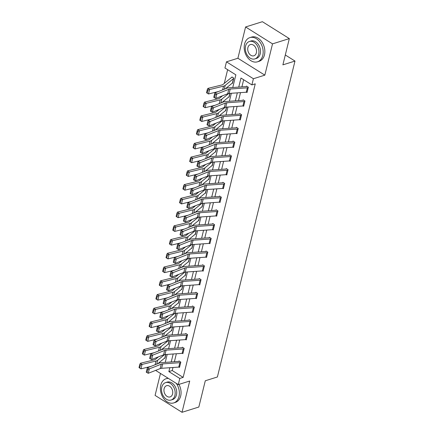 <?xml version="1.0" encoding="UTF-8"?>
<svg xmlns="http://www.w3.org/2000/svg" width="434" height="434" viewBox="0 0 434 434"><rect width="100%" height="100%" fill="white"/><g stroke="black" fill="none" stroke-linecap="round" stroke-linejoin="round"><path stroke-width="0.65" d="M232.76 87.511L235.874 74.849L224.953 68.002L226.467 61.834L253.402 78.733L251.888 84.896L240.968 78.049L238.743 87.093M237.903 58.248L264.838 75.147L272.519 43.872L289.332 38.599L262.396 21.7L245.584 26.973L237.903 58.248L226.467 61.834M160.477 373.446L155.084 395.401L182.025 412.3L189.707 381.025L178.271 384.611L155.611 370.392M227.638 69.69L224.275 83.382M221.096 96.321L220.901 97.129M217.722 110.068L217.526 110.871M214.347 123.809L214.146 124.612M210.973 137.551L210.772 138.359M207.593 151.298L207.398 152.101M204.219 165.039L204.023 165.842M200.844 178.781L200.644 179.589M197.47 192.528L197.269 193.331M194.09 206.269L193.895 207.072M190.716 220.011L190.521 220.819M187.342 233.758L187.141 234.561M183.967 247.499L183.766 248.302M180.587 261.241L180.392 262.049M177.213 274.988L177.018 275.791M173.839 288.729L173.643 289.538M170.464 302.471L170.264 303.279M167.085 316.218L166.889 317.021M163.71 329.959L163.515 330.768M160.336 343.701L160.141 344.509M156.962 357.448L156.761 358.251M272.519 43.872L245.584 26.973M289.332 38.599L282.887 64.85L294.99 61.058L217.396 376.978L205.287 380.775L198.837 407.027L182.025 412.3M294.99 61.058L285.312 54.982M159.321 362.444L160.01 362.873M164.67 358.066L164.953 358.245L165.875 354.491L165.05 357.811A1.014 0.456 -166.2 0 0 164.877 357.898L157.792 363.692M168.045 344.325L168.332 344.504L169.255 340.75M171.419 330.583L171.707 330.762L172.629 327.008L171.799 330.323A1.014 0.456 -166.2 0 0 171.631 330.41L164.546 336.204M174.799 316.836L175.081 317.015L176.003 313.261M178.173 303.095L178.455 303.274L179.378 299.52L178.564 302.834M181.548 289.353L181.835 289.532L182.757 285.778M184.922 275.606L185.209 275.785L186.132 272.031L185.318 275.346M188.302 261.865L188.584 262.044L189.506 258.29L188.692 261.604M191.676 248.123L191.958 248.302L192.88 244.548M195.05 234.376L195.338 234.555L196.26 230.801L195.43 234.121A1.014 0.456 -166.2 0 0 195.262 234.208L188.177 240.002M198.425 220.635L198.712 220.814L199.635 217.06M201.805 206.893L202.087 207.072L203.009 203.318L202.184 206.633A1.014 0.456 -166.2 0 0 202.011 206.72L194.926 212.514M205.179 193.146L205.461 193.325L206.383 189.571M208.553 179.405L208.841 179.584L209.763 175.83L208.949 179.144M211.928 165.663L212.215 165.842L213.137 162.088M215.307 151.916L215.589 152.095L216.512 148.341L215.687 151.661A1.014 0.456 -166.2 0 0 215.514 151.748L208.428 157.542M218.682 138.175L218.964 138.354L219.886 134.6L219.061 137.914A1.014 0.456 -166.2 0 0 218.888 138.001L211.803 143.795M222.056 124.433L222.344 124.612L223.266 120.853M225.43 110.686L225.718 110.865L226.64 107.111L225.81 110.431A1.014 0.456 -166.2 0 0 225.642 110.518L218.557 116.312M228.81 96.945L229.092 97.124L230.015 93.37M232.185 83.203L232.467 83.382L233.769 78.093L231.946 76.954L231.837 77.393A3.553 1.59 13.8 0 0 231.224 77.702L222.951 84.467A5.072 2.273 -166.2 0 1 221.845 84.972L207.875 88.395L209.568 89.572L223.537 86.149A7.611 3.407 13.8 0 0 225.203 85.389L233.476 78.625A1.014 0.456 -166.2 0 1 233.644 78.538L232.564 82.943A1.014 0.456 -166.2 0 0 232.391 83.03L225.306 88.824M172.976 367.5L172.227 370.538L183.148 377.39L255.252 83.843L251.888 84.896M243.658 79.737L241.906 86.871M240.49 92.632L238.526 100.617M237.11 106.379L235.152 114.359M233.736 120.12L231.778 128.101M230.362 133.862L228.403 141.847M226.987 147.609L225.024 155.589M223.608 161.35L221.649 169.331M220.233 175.092L218.275 183.077M216.859 188.839L214.901 196.819M213.485 202.58L211.521 210.561M210.105 216.322L208.146 224.307M206.73 230.069L204.772 238.049M203.356 243.81L201.398 251.791M199.982 257.552L198.018 265.537M196.602 271.299L194.644 279.279M193.228 285.04L191.269 293.021M189.853 298.787L187.895 306.767M186.479 312.529L184.515 320.509M183.099 326.27L181.141 334.251M179.725 340.017L177.766 347.997M176.35 353.759L174.392 361.739M179.02 367.072L179.513 367.381L180.815 362.097L178.992 360.952L178.884 361.397M182.394 353.325L182.893 353.639L184.19 348.35L182.367 347.211L182.258 347.65L182.801 347.482M185.768 339.583L186.267 339.898L187.564 334.609L185.747 333.469L185.638 333.909M189.148 325.842L189.642 326.151L190.938 320.867L189.121 319.722L189.012 320.167L189.555 319.994M192.522 312.095L193.016 312.409L194.318 307.12L192.495 305.981L192.387 306.42M195.897 298.353L196.396 298.663L197.692 293.379L195.87 292.239L195.761 292.679L196.304 292.511M199.271 284.612L199.77 284.921L201.067 279.637L199.249 278.492L199.141 278.932M202.651 270.865L203.145 271.179L204.441 265.89L202.624 264.751L202.515 265.19M206.025 257.123L206.519 257.433L207.821 252.149L205.998 251.009L205.89 251.449L206.432 251.281M209.4 243.382L209.899 243.691L211.195 238.407L209.372 237.262L209.264 237.702M212.774 229.635L213.273 229.949L214.57 224.66L212.752 223.521L212.644 223.96L213.181 223.792M216.154 215.893L216.647 216.203L217.944 210.919L216.127 209.779L216.018 210.219M219.528 202.152L220.022 202.461L221.324 197.177L219.501 196.032L219.392 196.472L219.935 196.304M222.902 188.405L223.401 188.719L224.698 183.43L222.875 182.291L222.767 182.73M226.277 174.663L226.776 174.973L228.072 169.689L226.255 168.549L226.147 168.989L226.684 168.815M229.657 160.922L230.15 161.231L231.447 155.947L229.629 154.802L229.521 155.242M233.031 147.175L233.525 147.489L234.827 142.2L233.004 141.061L232.895 141.5L233.438 141.332M236.405 133.433L236.904 133.743L238.201 128.459L236.378 127.314L236.27 127.759L236.812 127.585M239.78 119.692L240.279 120.001L241.575 114.717L239.758 113.572L239.649 114.012M243.159 105.945L243.653 106.259L244.95 100.97L243.132 99.831L243.024 100.27L243.566 100.102M246.534 92.203L247.027 92.513L248.329 87.229L246.507 86.084L246.398 86.529M264.838 75.147L253.402 78.733M183.148 377.39L179.784 378.443L178.271 384.611M163.412 368.173L163.83 368.146M165.245 362.379L167.209 354.399M168.62 348.638L170.584 340.657M172 334.896L173.958 326.911M175.374 321.149L177.332 313.169M178.748 307.408L180.712 299.427M182.123 293.666L184.087 285.68M185.502 279.919L187.461 271.939M188.877 266.178L190.835 258.197M192.251 252.436L194.215 244.451M195.626 238.689L197.589 230.709M199.005 224.948L200.964 216.967M202.38 211.206L204.338 203.221M205.754 197.459L207.718 189.479M209.128 183.718L211.092 175.737M212.508 169.976L214.467 161.99M215.882 156.229L217.841 148.249M219.257 142.488L221.221 134.507M222.631 128.741L224.595 120.76M226.011 114.999L227.969 107.019M229.385 101.258L231.344 93.277M169.813 367.723L168.864 371.591L179.784 378.443M237.327 92.854L235.369 100.834M233.953 106.601L231.995 114.581M230.579 120.343L228.62 128.323M227.204 134.084L225.241 142.064M223.825 147.831L221.866 155.811M220.45 161.573L218.492 169.553M217.076 175.314L215.118 183.294M213.702 189.061L211.738 197.041M210.322 202.803L208.363 210.783M206.947 216.544L204.989 224.524M203.573 230.291L201.615 238.271M200.199 244.033L198.235 252.013M196.819 257.774L194.861 265.76M193.445 271.521L191.486 279.501M190.07 285.263L188.112 293.243M186.696 299.004L184.732 306.99M183.316 312.751L181.358 320.731M179.942 326.493L177.983 334.473M176.567 340.234L174.609 348.22M173.193 353.981L171.229 361.961M172.227 370.538L168.864 371.591M180.707 362.536L179.611 366.947A3.553 1.59 -166.2 0 1 178.765 367.093L161.622 368.298A5.072 2.273 13.8 0 0 160.184 368.596L148.244 373.294L149.323 368.889L147.777 369.535L147.001 369.095L146.247 372.177L147.017 372.616L147.777 369.535M179.426 361.224L178.873 361.397A1.014 0.456 13.8 0 1 178.629 361.441L161.491 362.645A7.611 3.407 -166.2 0 0 159.327 363.09L147.386 367.788L149.323 368.889L161.264 364.191A5.072 2.273 13.8 0 1 162.707 363.893L179.844 362.688A3.553 1.59 -166.2 0 0 180.69 362.542M147.386 367.788L147.001 369.095M147.017 372.616L148.244 373.294M158.475 356.851L155.437 359.336A5.072 2.273 -166.2 0 1 154.33 359.84L140.361 363.263L142.054 364.441L156.023 361.017A7.611 3.407 13.8 0 0 157.688 360.258L164.616 354.594M140.442 364.978L139.764 364.511L139.01 367.593L139.688 368.065L140.442 364.978L142.054 364.441L140.974 368.846L150.853 366.421M140.974 368.846L139.688 368.065M139.764 364.511L140.361 363.263M168.419 378.432A12.684 9.119 -107.4 0 0 166.097 378.73A12.684 9.119 -107.4 0 0 160.792 385.121A12.684 9.119 -107.4 0 0 163.602 398.407A12.684 9.119 -107.4 0 0 173.687 402.931A12.684 9.119 -107.4 0 0 178.992 396.535A12.684 9.119 -107.4 0 0 176.247 383.341M173.687 402.931L175.369 402.399A12.684 9.119 -107.4 0 0 180.674 396.009A12.684 9.119 -107.4 0 0 178.927 384.405M165.614 382.604L167.161 382.115A9.13 6.564 72.6 0 1 174.419 385.37A9.13 6.564 72.6 0 1 176.443 394.94A9.13 6.564 72.6 0 1 172.623 399.54L171.077 400.023A9.13 6.564 -107.4 0 0 174.897 395.423A9.13 6.564 -107.4 0 0 172.873 385.859A9.13 6.564 -107.4 0 0 165.614 382.604A9.13 6.564 -107.4 0 0 161.79 387.204A9.13 6.564 -107.4 0 0 163.813 396.768A9.13 6.564 -107.4 0 0 171.077 400.023M172.569 393.964A5.886 4.231 -107.4 0 0 171.262 387.795A5.886 4.231 -107.4 0 0 166.585 385.701A5.886 4.231 -107.4 0 0 164.123 388.663A5.886 4.231 -107.4 0 0 165.425 394.831A5.886 4.231 -107.4 0 0 170.106 396.926A5.886 4.231 -107.4 0 0 172.569 393.964M167.963 378.144A12.684 9.119 -107.4 0 0 167.779 378.198L166.097 378.73M244.581 44.002A12.684 9.119 -107.4 0 0 247.385 57.288A12.684 9.119 -107.4 0 0 257.471 61.812A12.684 9.119 -107.4 0 0 262.776 55.416A12.684 9.119 -107.4 0 0 259.966 42.131A12.684 9.119 -107.4 0 0 249.886 37.612A12.684 9.119 -107.4 0 0 244.581 44.002M257.471 61.812L259.152 61.281A12.684 9.119 -107.4 0 0 264.458 54.89A12.684 9.119 -107.4 0 0 261.648 41.604A12.684 9.119 -107.4 0 0 251.563 37.08L249.886 37.612M249.398 41.485L250.944 40.997A9.13 6.564 72.6 0 1 258.208 44.252A9.13 6.564 72.6 0 1 260.232 53.821A9.13 6.564 72.6 0 1 256.407 58.422L254.861 58.905A9.13 6.564 -107.4 0 0 258.686 54.304A9.13 6.564 -107.4 0 0 256.662 44.74A9.13 6.564 -107.4 0 0 249.398 41.485A9.13 6.564 -107.4 0 0 245.579 46.085A9.13 6.564 -107.4 0 0 247.602 55.65A9.13 6.564 -107.4 0 0 254.861 58.905M256.353 52.845A5.886 4.231 -107.4 0 0 255.051 46.677A5.886 4.231 -107.4 0 0 250.369 44.583A5.886 4.231 -107.4 0 0 247.906 47.545A5.886 4.231 -107.4 0 0 249.214 53.713A5.886 4.231 -107.4 0 0 253.89 55.807A5.886 4.231 -107.4 0 0 256.353 52.845M183.002 353.2L182.985 353.2A3.553 1.59 -166.2 0 1 182.139 353.352L165.001 354.556A5.072 2.273 13.8 0 0 163.558 354.849L151.618 359.547L152.697 355.142L151.151 355.793L150.376 355.348L149.621 358.435L150.397 358.875L151.151 355.793M182.985 353.2L184.065 348.795A3.553 1.59 -166.2 0 1 183.224 348.947L166.081 350.151A5.072 2.273 13.8 0 0 164.643 350.444L152.697 355.142L150.761 354.041L162.707 349.343A7.611 3.407 -166.2 0 1 164.866 348.903L182.003 347.699A1.014 0.456 13.8 0 0 182.247 347.656M150.761 354.041L150.376 355.348M150.397 358.875L151.618 359.547M186.376 339.453L186.36 339.459A3.553 1.59 -166.2 0 1 185.513 339.61L168.376 340.809A5.072 2.273 13.8 0 0 166.933 341.108L154.992 345.806L156.077 341.401L154.526 342.046L153.755 341.607L152.996 344.688L153.772 345.133L154.526 342.046M186.175 333.741L185.622 333.914A1.014 0.456 13.8 0 1 185.383 333.958L168.24 335.156A7.611 3.407 -166.2 0 0 166.081 335.601L154.141 340.299L156.077 341.401L168.018 336.703A5.072 2.273 13.8 0 1 169.455 336.404L186.598 335.205A3.553 1.59 -166.2 0 0 187.445 335.053L187.455 335.048M154.141 340.299L153.755 341.607M153.772 345.133L154.992 345.806M161.849 343.104L158.817 345.589A5.072 2.273 -166.2 0 1 157.705 346.093L143.735 349.522L145.428 350.699L159.403 347.271A7.611 3.407 13.8 0 0 161.063 346.516L167.991 340.847M168.441 344.064L168.425 344.07A1.014 0.456 -166.2 0 0 168.256 344.157L161.171 349.95M143.817 351.236L143.144 350.764L142.385 353.851L143.063 354.318L143.817 351.236L145.428 350.699L144.348 355.104L154.233 352.679M144.348 355.104L143.063 354.318M143.144 350.764L143.735 349.522M165.229 329.363L162.191 331.847A5.072 2.273 -166.2 0 1 161.085 332.352L147.11 335.775L148.808 336.952L162.777 333.529A7.611 3.407 13.8 0 0 164.437 332.775L171.365 327.106M147.197 337.495L146.518 337.023L145.759 340.104L146.437 340.576L147.197 337.495L148.808 336.952L147.723 341.357L157.607 338.938M147.723 341.357L146.437 340.576M146.518 337.023L147.11 335.775M190.83 321.306L189.739 325.717A3.553 1.59 -166.2 0 1 188.893 325.863L171.75 327.068A5.072 2.273 13.8 0 0 170.312 327.361L158.367 332.064L159.452 327.659L157.905 328.305L157.13 327.865L156.37 330.947L157.146 331.386L157.905 328.305M190.819 321.312A3.553 1.59 -166.2 0 1 189.973 321.458L172.835 322.663A5.072 2.273 13.8 0 0 171.392 322.961L159.452 327.659L157.515 326.558L169.455 321.86A7.611 3.407 -166.2 0 1 171.614 321.415L188.757 320.211A1.014 0.456 13.8 0 0 188.996 320.167M157.515 326.558L157.13 327.865M157.146 331.386L158.367 332.064M193.125 311.97L193.114 311.97A3.553 1.59 -166.2 0 1 192.267 312.122L175.124 313.326A5.072 2.273 13.8 0 0 173.687 313.619L161.746 318.317L162.826 313.912L161.28 314.563L160.504 314.118L159.75 317.205L160.52 317.645L161.28 314.563M192.929 306.252L192.376 306.426A1.014 0.456 13.8 0 1 192.132 306.469L174.994 307.673A7.611 3.407 -166.2 0 0 172.83 308.113L160.889 312.811L162.826 313.912L174.766 309.214A5.072 2.273 13.8 0 1 176.209 308.921L193.347 307.717A3.553 1.59 -166.2 0 0 194.193 307.565L194.21 307.565M160.889 312.811L160.504 314.118M160.52 317.645L161.746 318.317M196.504 298.223L196.488 298.229A3.553 1.59 -166.2 0 1 195.642 298.38L178.504 299.579A5.072 2.273 13.8 0 0 177.061 299.878L165.121 304.576L166.2 300.171L164.654 300.816L163.878 300.377L163.124 303.458L163.9 303.903L164.654 300.816M196.488 298.229L197.568 293.823A3.553 1.59 -166.2 0 1 196.727 293.975L179.584 295.174A5.072 2.273 13.8 0 0 178.146 295.473L166.2 300.171L164.264 299.069L176.209 294.371A7.611 3.407 -166.2 0 1 178.369 293.926L195.506 292.722A1.014 0.456 13.8 0 0 195.75 292.684M164.264 299.069L163.878 300.377M163.9 303.903L165.121 304.576M168.604 315.621L165.566 318.106A5.072 2.273 -166.2 0 1 164.459 318.61L150.489 322.033L152.182 323.211L166.151 319.782A7.611 3.407 13.8 0 0 167.812 319.028L174.745 313.364M175.19 316.576L175.179 316.581A1.014 0.456 -166.2 0 0 175.005 316.668L167.92 322.462M150.571 323.748L149.893 323.276L149.133 326.363L149.811 326.835L150.571 323.748L152.182 323.211L151.097 327.616L160.981 325.191M151.097 327.616L149.811 326.835M149.893 323.276L150.489 322.033M171.978 301.874L168.94 304.359A5.072 2.273 -166.2 0 1 167.833 304.863L153.864 308.292L155.556 309.469L169.526 306.041A7.611 3.407 13.8 0 0 171.191 305.286L178.119 299.617M171.294 308.72L178.379 302.927A1.014 0.456 -166.2 0 1 178.553 302.84M153.945 310.006L153.267 309.534L152.513 312.621L153.191 313.088L153.945 310.006L155.556 309.469L154.477 313.874L164.356 311.449M154.477 313.874L153.191 313.088M153.267 309.534L153.864 308.292M175.352 288.133L172.32 290.617A5.072 2.273 -166.2 0 1 171.208 291.122L157.238 294.545L158.931 295.722L172.906 292.299A7.611 3.407 13.8 0 0 174.566 291.539L181.493 285.876M181.944 289.093L181.927 289.093A1.014 0.456 -166.2 0 0 181.759 289.18L174.674 294.974M157.32 296.265L156.647 295.793L155.887 298.874L156.566 299.346L157.32 296.265L158.931 295.722L157.851 300.127L167.736 297.708M157.851 300.127L156.566 299.346M156.647 295.793L157.238 294.545M178.732 274.391L175.694 276.876A5.072 2.273 -166.2 0 1 174.587 277.375L160.613 280.803L162.311 281.981L176.28 278.552A7.611 3.407 13.8 0 0 177.94 277.798L184.868 272.134M178.048 281.232L185.134 275.438A1.014 0.456 -166.2 0 1 185.302 275.351M160.699 282.518L160.021 282.046L159.262 285.133L159.94 285.605L160.699 282.518L162.311 281.981L161.226 286.386L171.11 283.961M161.226 286.386L159.94 285.605M160.021 282.046L160.613 280.803M182.106 260.644L179.068 263.129A5.072 2.273 -166.2 0 1 177.962 263.633L163.992 267.062L165.685 268.239L179.654 264.811A7.611 3.407 13.8 0 0 181.314 264.056L188.248 258.387M181.423 267.49L188.508 261.697A1.014 0.456 -166.2 0 1 188.681 261.61M164.074 268.776L163.396 268.304L162.636 271.386L163.314 271.858L164.074 268.776L165.685 268.239L164.6 272.644L174.484 270.219M164.6 272.644L163.314 271.858M163.396 268.304L163.992 267.062M185.481 246.903L182.443 249.387A5.072 2.273 -166.2 0 1 181.336 249.892L167.367 253.315L169.059 254.492L183.029 251.069A7.611 3.407 13.8 0 0 184.694 250.309L191.622 244.646M192.067 247.857L192.056 247.863A1.014 0.456 -166.2 0 0 191.882 247.95L184.797 253.744M167.448 255.035L166.77 254.563L166.016 257.644L166.694 258.116L167.448 255.035L169.059 254.492L167.98 258.897L177.859 256.478M167.98 258.897L166.694 258.116M166.77 254.563L167.367 253.315M188.855 233.161L185.823 235.646A5.072 2.273 -166.2 0 1 184.71 236.145L170.741 239.573L172.434 240.751L186.408 237.322A7.611 3.407 13.8 0 0 188.068 236.568L194.996 230.904M170.822 241.288L170.15 240.816L169.39 243.903L170.068 244.375L170.822 241.288L172.434 240.751L171.354 245.156L181.238 242.731M171.354 245.156L170.068 244.375M170.15 240.816L170.741 239.573M192.235 219.414L189.197 221.899A5.072 2.273 -166.2 0 1 188.09 222.403L174.115 225.832L175.813 227.009L189.783 223.581A7.611 3.407 13.8 0 0 191.443 222.826L198.371 217.157M198.821 220.374L198.805 220.38A1.014 0.456 -166.2 0 0 198.636 220.467L191.551 226.26M174.202 227.546L173.524 227.074L172.765 230.156L173.443 230.628L174.202 227.546L175.813 227.009L174.728 231.414L184.613 228.989M174.728 231.414L173.443 230.628M173.524 227.074L174.115 225.832M195.609 205.673L192.571 208.157A5.072 2.273 -166.2 0 1 191.465 208.662L177.495 212.085L179.188 213.262L193.157 209.839A7.611 3.407 13.8 0 0 194.817 209.079L201.75 203.416M177.577 213.799L176.898 213.333L176.139 216.414L176.817 216.886L177.577 213.799L179.188 213.262L178.103 217.667L187.987 215.242M178.103 217.667L176.817 216.886M176.898 213.333L177.495 212.085M198.984 191.931L195.946 194.416A5.072 2.273 -166.2 0 1 194.839 194.915L180.869 198.343L182.562 199.521L196.531 196.092A7.611 3.407 13.8 0 0 198.197 195.338L205.125 189.674M205.57 192.886L205.559 192.891A1.014 0.456 -166.2 0 0 205.385 192.978L198.3 198.772M180.951 200.058L180.273 199.586L179.519 202.673L180.197 203.145L180.951 200.058L182.562 199.521L181.483 203.926L191.361 201.501M181.483 203.926L180.197 203.145M180.273 199.586L180.869 198.343M202.358 178.184L199.325 180.669A5.072 2.273 -166.2 0 1 198.213 181.173L184.244 184.602L185.936 185.779L199.911 182.351A7.611 3.407 13.8 0 0 201.571 181.596L208.499 175.927M201.68 185.025L208.765 179.237A1.014 0.456 -166.2 0 1 208.933 179.15M184.325 186.316L183.653 185.844L182.893 188.926L183.571 189.398L184.325 186.316L185.936 185.779L184.857 190.184L194.741 187.759M184.857 190.184L183.571 189.398M183.653 185.844L184.244 184.602M205.738 164.443L202.7 166.927A5.072 2.273 -166.2 0 1 201.593 167.432L187.618 170.855L189.316 172.032L203.286 168.609A7.611 3.407 13.8 0 0 204.946 167.849L211.873 162.186M212.324 165.397L212.307 165.403A1.014 0.456 -166.2 0 0 212.139 165.49L205.054 171.284M187.705 172.569L187.027 172.103L186.267 175.184L186.946 175.656L187.705 172.569L189.316 172.032L188.231 176.437L198.116 174.012M188.231 176.437L186.946 175.656M187.027 172.103L187.618 170.855M209.112 150.701L206.074 153.186A5.072 2.273 -166.2 0 1 204.967 153.685L190.998 157.113L192.691 158.291L206.66 154.862A7.611 3.407 13.8 0 0 208.32 154.108L215.253 148.444M191.079 158.828L190.401 158.356L189.642 161.443L190.32 161.909L191.079 158.828L192.691 158.291L191.606 162.696L201.49 160.271M191.606 162.696L190.32 161.909M190.401 158.356L190.998 157.113M212.486 136.954L209.448 139.439A5.072 2.273 -166.2 0 1 208.342 139.943L194.372 143.372L196.065 144.549L210.034 141.121A7.611 3.407 13.8 0 0 211.7 140.366L218.627 134.697M194.454 145.086L193.776 144.614L193.022 147.696L193.7 148.168L194.454 145.086L196.065 144.549L194.985 148.949L204.864 146.529M194.985 148.949L193.7 148.168M193.776 144.614L194.372 143.372M215.861 123.213L212.828 125.697A5.072 2.273 -166.2 0 1 211.716 126.202L197.747 129.625L199.439 130.802L213.414 127.379A7.611 3.407 13.8 0 0 215.074 126.62L222.002 120.956M222.452 124.167L222.436 124.173A1.014 0.456 -166.2 0 0 222.268 124.26L215.183 130.054M197.828 131.339L197.155 130.873L196.396 133.954L197.074 134.426L197.828 131.339L199.439 130.802L198.36 135.207L208.244 132.782M198.36 135.207L197.074 134.426M197.155 130.873L197.747 129.625M219.241 109.471L216.203 111.95A5.072 2.273 -166.2 0 1 215.096 112.455L201.121 115.883L202.819 117.061L216.788 113.632A7.611 3.407 13.8 0 0 218.448 112.878L225.376 107.214M201.208 117.598L200.53 117.126L199.77 120.213L200.448 120.679L201.208 117.598L202.819 117.061L201.734 121.466L211.618 119.041M201.734 121.466L200.448 120.679M200.53 117.126L201.121 115.883M222.615 95.724L219.577 98.209A5.072 2.273 -166.2 0 1 218.47 98.713L204.501 102.142L206.193 103.314L220.163 99.891A7.611 3.407 13.8 0 0 221.823 99.136L228.756 93.467M229.201 96.684L229.19 96.684A1.014 0.456 -166.2 0 0 229.016 96.771L221.931 102.565M204.582 103.856L203.904 103.384L203.145 106.466L203.823 106.938L204.582 103.856L206.193 103.314L205.108 107.719L214.993 105.299M205.108 107.719L203.823 106.938M203.904 103.384L204.501 102.142M232.38 77.225L231.827 77.398M207.957 90.109L207.278 89.643L206.524 92.724L207.202 93.196L207.957 90.109L209.568 89.572L208.488 93.977L218.367 91.552M208.488 93.977L207.202 93.196M207.278 89.643L207.875 88.395M199.879 284.482L199.862 284.487A3.553 1.59 -166.2 0 1 199.016 284.633L181.879 285.838A5.072 2.273 13.8 0 0 180.436 286.131L168.495 290.834L169.58 286.429L168.029 287.075L167.258 286.635L166.499 289.717L167.274 290.156L168.029 287.075M199.678 278.764L199.125 278.937A1.014 0.456 13.8 0 1 198.886 278.981L181.743 280.185A7.611 3.407 -166.2 0 0 179.584 280.63L167.643 285.328L169.58 286.429L181.52 281.726A5.072 2.273 13.8 0 1 182.958 281.433L200.101 280.228A3.553 1.59 -166.2 0 0 200.947 280.082L200.958 280.076M167.643 285.328L167.258 286.635M167.274 290.156L168.495 290.834M202.396 270.892L203.475 266.487A3.553 1.59 -166.2 0 0 204.322 266.335L203.242 270.74A3.553 1.59 -166.2 0 1 202.396 270.892L185.253 272.096A5.072 2.273 13.8 0 0 183.815 272.389L171.869 277.087L172.954 272.682L171.408 273.328L170.633 272.888L169.873 275.975L170.649 276.415L171.408 273.328M203.058 265.022L202.499 265.196A1.014 0.456 13.8 0 1 202.26 265.239L185.117 266.443A7.611 3.407 -166.2 0 0 182.958 266.883L171.018 271.581L172.954 272.682L184.895 267.984A5.072 2.273 13.8 0 1 186.338 267.691L203.475 266.487M171.018 271.581L170.633 272.888M170.649 276.415L171.869 277.087M206.627 256.993L206.617 256.999A3.553 1.59 -166.2 0 1 205.77 257.15L188.627 258.349A5.072 2.273 13.8 0 0 187.19 258.648L175.249 263.346L176.329 258.941L174.783 259.586L174.007 259.147L173.253 262.228L174.023 262.673L174.783 259.586M207.712 252.588L207.696 252.593A3.553 1.59 -166.2 0 1 206.85 252.745L189.712 253.944A5.072 2.273 13.8 0 0 188.269 254.243L176.329 258.941L174.392 257.839L186.332 253.141A7.611 3.407 -166.2 0 1 188.497 252.696L205.635 251.492A1.014 0.456 13.8 0 0 205.879 251.454M174.392 257.839L174.007 259.147M174.023 262.673L175.249 263.346M211.087 238.846L209.991 243.257A3.553 1.59 -166.2 0 1 209.145 243.403L192.007 244.608A5.072 2.273 13.8 0 0 190.564 244.901L178.624 249.604L179.703 245.199L178.157 245.845L177.381 245.405L176.627 248.487L177.403 248.926L178.157 245.845M209.806 237.534L209.253 237.707A1.014 0.456 13.8 0 1 209.009 237.751L191.871 238.955A7.611 3.407 -166.2 0 0 189.712 239.4L177.766 244.098L179.703 245.199L191.649 240.496A5.072 2.273 13.8 0 1 193.087 240.203L210.23 238.998A3.553 1.59 -166.2 0 0 211.07 238.852M177.766 244.098L177.381 245.405M177.403 248.926L178.624 249.604M213.382 229.51L213.365 229.51A3.553 1.59 -166.2 0 1 212.519 229.662L195.381 230.866A5.072 2.273 13.8 0 0 193.938 231.159L181.998 235.857L183.083 231.452L181.531 232.098L180.761 231.658L180.001 234.745L180.777 235.185L181.531 232.098M213.365 229.51L214.45 225.105A3.553 1.59 -166.2 0 1 213.604 225.257L196.461 226.461A5.072 2.273 13.8 0 0 195.023 226.754L183.083 231.452L181.146 230.351L193.087 225.653A7.611 3.407 -166.2 0 1 195.246 225.208L212.389 224.009A1.014 0.456 13.8 0 0 212.627 223.966M181.146 230.351L180.761 231.658M180.777 235.185L181.998 235.857M216.756 215.763L216.745 215.769A3.553 1.59 -166.2 0 1 215.899 215.92L198.756 217.119A5.072 2.273 13.8 0 0 197.318 217.418L185.372 222.116L186.457 217.711L184.911 218.356L184.135 217.917L183.376 220.998L184.152 221.438L184.911 218.356M216.561 210.051L216.002 210.224A1.014 0.456 13.8 0 1 215.763 210.262L198.62 211.466A7.611 3.407 -166.2 0 0 196.461 211.911L184.521 216.609L186.457 217.711L198.398 213.013A5.072 2.273 13.8 0 1 199.841 212.714L216.978 211.515A3.553 1.59 -166.2 0 0 217.825 211.363L217.835 211.358M184.521 216.609L184.135 217.917M184.152 221.438L185.372 222.116M221.215 197.616L220.119 202.027A3.553 1.59 -166.2 0 1 219.273 202.173L202.13 203.378A5.072 2.273 13.8 0 0 200.692 203.671L188.752 208.369L189.832 203.969L188.285 204.615L187.51 204.175L186.756 207.257L187.526 207.696L188.285 204.615M221.199 197.622A3.553 1.59 -166.2 0 1 220.353 197.768L203.215 198.973A5.072 2.273 13.8 0 0 201.772 199.266L189.832 203.969L187.895 202.868L199.835 198.164A7.611 3.407 -166.2 0 1 202 197.725L219.137 196.521A1.014 0.456 13.8 0 0 219.382 196.477M187.895 202.868L187.51 204.175M187.526 207.696L188.752 208.369M223.51 188.28L223.494 188.28A3.553 1.59 -166.2 0 1 222.647 188.432L205.51 189.636A5.072 2.273 13.8 0 0 204.067 189.929L192.126 194.627L193.206 190.222L191.66 190.868L190.884 190.428L190.13 193.515L190.906 193.955L191.66 190.868M223.309 182.562L222.756 182.736A1.014 0.456 13.8 0 1 222.512 182.779L205.374 183.978A7.611 3.407 -166.2 0 0 203.215 184.423L191.269 189.121L193.206 190.222L205.152 185.524A5.072 2.273 13.8 0 1 206.589 185.231L223.732 184.027A3.553 1.59 -166.2 0 0 224.573 183.875L224.59 183.875M191.269 189.121L190.884 190.428M190.906 193.955L192.126 194.627M226.884 174.533L226.868 174.539A3.553 1.59 -166.2 0 1 226.022 174.685L208.884 175.889A5.072 2.273 13.8 0 0 207.441 176.188L195.501 180.886L196.586 176.481L195.034 177.126L194.264 176.687L193.504 179.768L194.28 180.208L195.034 177.126M226.868 174.539L227.953 170.133A3.553 1.59 -166.2 0 1 227.107 170.285L209.964 171.484A5.072 2.273 13.8 0 0 208.526 171.783L196.586 176.481L194.649 175.379L206.589 170.681A7.611 3.407 -166.2 0 1 208.749 170.237L225.892 169.032A1.014 0.456 13.8 0 0 226.13 168.994M194.649 175.379L194.264 176.687M194.28 180.208L195.501 180.886M230.259 160.792L230.248 160.797A3.553 1.59 -166.2 0 1 229.402 160.943L212.259 162.148A5.072 2.273 13.8 0 0 210.821 162.441L198.875 167.139L199.96 162.734L198.414 163.385L197.638 162.945L196.879 166.027L197.654 166.466L198.414 163.385M230.063 155.074L229.505 155.247A1.014 0.456 13.8 0 1 229.266 155.291L212.123 156.495A7.611 3.407 -166.2 0 0 209.964 156.934L198.023 161.638L199.96 162.734L211.9 158.036A5.072 2.273 13.8 0 1 213.344 157.743L230.481 156.538A3.553 1.59 -166.2 0 0 231.327 156.392L231.338 156.386M198.023 161.638L197.638 162.945M197.654 166.466L198.875 167.139M232.776 147.202L233.855 142.797A3.553 1.59 -166.2 0 0 234.702 142.645L233.622 147.05A3.553 1.59 -166.2 0 1 232.776 147.202L215.633 148.406A5.072 2.273 13.8 0 0 214.195 148.699L202.255 153.397L203.334 148.992L201.788 149.638L201.013 149.198L200.258 152.285L201.029 152.725L201.788 149.638M233.855 142.797L216.718 144.001A5.072 2.273 13.8 0 0 215.275 144.294L203.334 148.992L201.398 147.891L213.338 143.193A7.611 3.407 -166.2 0 1 215.503 142.748L232.64 141.549A1.014 0.456 13.8 0 0 232.884 141.506M201.398 147.891L201.013 149.198M201.029 152.725L202.255 153.397M237.013 133.303L236.997 133.309A3.553 1.59 -166.2 0 1 236.15 133.455L219.013 134.659A5.072 2.273 13.8 0 0 217.57 134.958L205.629 139.656L206.709 135.251L205.163 135.896L204.387 135.457L203.633 138.538L204.409 138.978L205.163 135.896M238.092 128.898L238.076 128.903A3.553 1.59 -166.2 0 1 237.235 129.05L220.092 130.254A5.072 2.273 13.8 0 0 218.655 130.553L206.709 135.251L204.772 134.149L216.718 129.451A7.611 3.407 -166.2 0 1 218.877 129.006L236.015 127.802A1.014 0.456 13.8 0 0 236.259 127.759M204.772 134.149L204.387 135.457M204.409 138.978L205.629 139.656M241.467 115.156L240.371 119.567A3.553 1.59 -166.2 0 1 239.525 119.713L222.387 120.918A5.072 2.273 13.8 0 0 220.944 121.211L209.004 125.909L210.089 121.504L208.537 122.155L207.767 121.715L207.007 124.797L207.783 125.236L208.537 122.155M240.186 113.844L239.633 114.017A1.014 0.456 13.8 0 1 239.394 114.061L222.251 115.265A7.611 3.407 -166.2 0 0 220.092 115.704L208.152 120.408L210.089 121.504L222.029 116.806A5.072 2.273 13.8 0 1 223.467 116.513L240.61 115.308A3.553 1.59 -166.2 0 0 241.456 115.162M208.152 120.408L207.767 121.715M207.783 125.236L209.004 125.909M243.762 105.815L243.751 105.82A3.553 1.59 -166.2 0 1 242.904 105.972L225.761 107.171A5.072 2.273 13.8 0 0 224.324 107.469L212.378 112.167L213.463 107.762L211.917 108.408L211.141 107.968L210.381 111.055L211.157 111.495L211.917 108.408M243.751 105.82L244.83 101.415A3.553 1.59 -166.2 0 1 243.984 101.567L226.846 102.771A5.072 2.273 13.8 0 0 225.403 103.064L213.463 107.762L211.526 106.661L223.467 101.963A7.611 3.407 -166.2 0 1 225.626 101.518L242.769 100.319A1.014 0.456 13.8 0 0 243.007 100.276M211.526 106.661L211.141 107.968M211.157 111.495L212.378 112.167M247.136 92.073L247.125 92.079A3.553 1.59 -166.2 0 1 246.279 92.225L229.136 93.429A5.072 2.273 13.8 0 0 227.698 93.728L215.758 98.426L216.837 94.021L215.291 94.666L214.515 94.227L213.761 97.308L214.532 97.748L215.291 94.666M246.941 86.355L246.387 86.529A1.014 0.456 13.8 0 1 246.143 86.572L229.006 87.776A7.611 3.407 -166.2 0 0 226.841 88.221L214.901 92.919L216.837 94.021L228.778 89.323A5.072 2.273 13.8 0 1 230.221 89.024L247.358 87.82A3.553 1.59 -166.2 0 0 248.205 87.673L248.221 87.668M214.901 92.919L214.515 94.227M214.532 97.748L215.758 98.426M161.622 368.298L162.707 363.893M160.184 368.596L161.264 364.191M178.765 367.093L179.844 362.688M156.023 361.017L155.106 364.75M157.688 360.258L156.745 364.104M165.712 354.507L164.877 357.898M165.001 354.556L166.081 350.151M163.558 354.849L164.643 350.444M182.139 353.352L183.224 348.947M186.36 339.459L187.445 335.053M168.376 340.809L169.455 336.404M166.933 341.108L168.018 336.703M185.513 339.61L186.598 335.205M169.238 340.75L168.425 344.07M159.403 347.271L158.481 351.003M161.063 346.516L160.119 350.363M169.086 340.761L168.256 344.157M162.777 333.529L161.86 337.261M164.437 332.775L163.493 336.621M172.461 327.019L171.631 330.41M171.75 327.068L172.835 322.663M170.312 327.361L171.392 322.961M188.893 325.863L189.973 321.458M193.114 311.97L194.193 307.565M175.124 313.326L176.209 308.921M173.687 313.619L174.766 309.214M192.267 312.122L193.347 307.717M178.504 299.579L179.584 295.174M177.061 299.878L178.146 295.473M195.642 298.38L196.727 293.975M175.992 313.261L175.179 316.581M166.151 319.782L165.235 323.52M167.812 319.028L166.868 322.874M175.841 313.272L175.005 316.668M169.526 306.041L168.609 309.773M171.191 305.286L170.247 309.133M179.215 299.531L178.379 302.927M182.741 285.778L181.927 289.093M172.906 292.299L171.983 296.031M174.566 291.539L173.622 295.391M182.589 285.789L181.759 289.18M176.28 278.552L175.363 282.29M177.94 277.798L176.996 281.644M185.964 272.042L185.134 275.438M179.654 264.811L178.737 268.543M181.314 264.056L180.37 267.903M189.343 258.301L188.508 261.697M192.87 244.548L192.056 247.863M183.029 251.069L182.112 254.801M184.694 250.309L183.75 254.156M192.718 244.559L191.882 247.95M186.408 237.322L185.486 241.06M188.068 236.568L187.125 240.414M196.092 230.812L195.262 234.208M199.624 217.06L198.805 220.38M189.783 223.581L188.866 227.313M191.443 222.826L190.499 226.673M199.466 217.071L198.636 220.467M193.157 209.839L192.24 213.571M194.817 209.079L193.873 212.926M202.846 203.329L202.011 206.72M206.372 189.571L205.559 192.891M196.531 196.092L195.615 199.83M198.197 195.338L197.253 199.184M206.221 189.582L205.385 192.978M199.911 182.351L198.989 186.083M201.571 181.596L200.627 185.443M209.595 175.841L208.765 179.237M213.127 162.088L212.307 165.403M203.286 168.609L202.369 172.341M204.946 167.849L204.002 171.696M212.969 162.099L212.139 165.49M206.66 154.862L205.743 158.6M208.32 154.108L207.376 157.954M216.349 148.352L215.514 151.748M210.034 141.121L209.117 144.853M211.7 140.366L210.756 144.213M219.723 134.611L218.888 138.001M223.25 120.858L222.436 124.173M213.414 127.379L212.492 131.111M215.074 126.62L214.13 130.466M223.098 120.869L222.268 124.26M216.788 113.632L215.872 117.37M218.448 112.878L217.505 116.724M226.472 107.122L225.642 110.518M230.004 93.37L229.19 96.684M220.163 99.891L219.246 103.623M221.823 99.136L220.879 102.983M229.852 93.381L229.016 96.771M223.537 86.149L222.62 89.881M225.203 85.389L224.259 89.236M233.476 78.625L232.391 83.03M199.862 284.487L200.947 280.082M181.879 285.838L182.958 281.433M180.436 286.131L181.52 281.726M199.016 284.633L200.101 280.228M185.253 272.096L186.338 267.691M183.815 272.389L184.895 267.984M206.617 256.999L207.696 252.593M188.627 258.349L189.712 253.944M187.19 258.648L188.269 254.243M205.77 257.15L206.85 252.745M192.007 244.608L193.087 240.203M190.564 244.901L191.649 240.496M209.145 243.403L210.23 238.998M195.381 230.866L196.461 226.461M193.938 231.159L195.023 226.754M212.519 229.662L213.604 225.257M216.745 215.769L217.825 211.363M198.756 217.119L199.841 212.714M197.318 217.418L198.398 213.013M215.899 215.92L216.978 211.515M202.13 203.378L203.215 198.973M200.692 203.671L201.772 199.266M219.273 202.173L220.353 197.768M223.494 188.28L224.573 183.875M205.51 189.636L206.589 185.231M204.067 189.929L205.152 185.524M222.647 188.432L223.732 184.027M208.884 175.889L209.964 171.484M207.441 176.188L208.526 171.783M226.022 174.685L227.107 170.285M230.248 160.797L231.327 156.392M212.259 162.148L213.344 157.743M210.821 162.441L211.9 158.036M229.402 160.943L230.481 156.538M215.633 148.406L216.718 144.001M214.195 148.699L215.275 144.294M236.997 133.309L238.076 128.903M219.013 134.659L220.092 130.254M217.57 134.958L218.655 130.553M236.15 133.455L237.235 129.05M222.387 120.918L223.467 116.513M220.944 121.211L222.029 116.806M239.525 119.713L240.61 115.308M225.761 107.171L226.846 102.771M224.324 107.469L225.403 103.064M242.904 105.972L243.984 101.567M247.125 92.079L248.205 87.673M229.136 93.429L230.221 89.024M227.698 93.728L228.778 89.323M246.279 92.225L247.358 87.82"/></g></svg>
